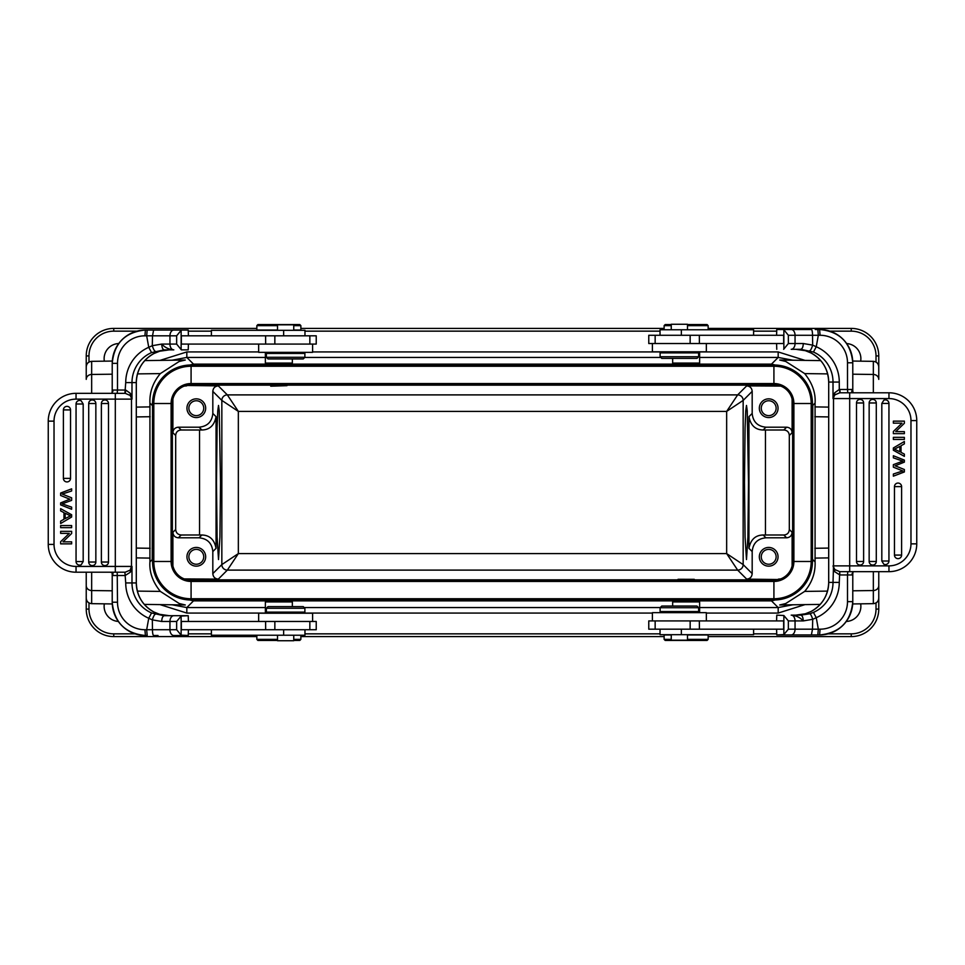 <?xml version="1.0" encoding="UTF-8"?>
<svg xmlns="http://www.w3.org/2000/svg" width="965" height="965" viewBox="0 0 965 965"><rect width="100%" height="100%" fill="white"/><g stroke="black" fill="none" stroke-linecap="round" stroke-linejoin="round"><path stroke-width="1.45" d="M181.348 629.723L316.231 629.723L316.231 621.472L181.348 621.472L181.348 629.723M188.416 629.723L188.223 635.501L181.131 635.127L181.131 616.068L188.223 615.694L188.416 621.472M181.131 635.127L176.643 629.723L176.643 621.472L181.131 616.068M181.348 635.501L173.809 635.501A5.778 3.86 -90 0 1 169.949 629.723L169.949 621.472L161.71 621.472L152.337 619.88L152.458 629.723C152.542 633.233 152.916 635.163 153.604 635.501L158.019 635.501M181.348 615.694L163.7 615.682L151.553 612.956L148.743 618.251L152.337 619.88C153.399 616.406 154.376 614.548 155.256 614.319M153.942 612.027L159.659 614.319L169.237 615.694L188.139 615.694M169.237 615.694L164.327 615.694C162.735 616.044 161.867 617.962 161.71 621.472M147.175 635.501L145.413 635.501A33.293 33.172 90 0 1 112.242 602.208L117.501 602.208A27.515 27.418 90 0 0 144.907 629.723L146.68 629.723L147.175 635.501M176.643 629.723L146.68 629.723L148.743 618.251A38.528 38.383 -90 0 1 125.727 582.944L124.895 572.209L125.185 575.514L130.347 572.209L131.988 566.431L131.988 582.944A32.75 32.617 -90 0 0 151.553 612.956M112.121 572.896L112.242 575.514L112.121 572.896L112.929 574.308L112.977 572.679L110.143 572.209M110.131 393.334L111.675 393.322L112.929 391.247L112.242 390.041L112.121 392.659L112.217 390.041L117.501 390.041L117.211 393.334L111.313 393.334M125.185 575.514L112.217 575.514L112.929 574.308M117.501 602.208L117.211 572.209L111.675 572.233M108.49 566.431L76.042 566.431L76.042 572.209A27.792 27.792 0 0 1 48.25 544.417A27.792 27.792 0 0 0 76.042 572.209L124.895 572.209L115.305 572.209L115.305 399.124L76.042 399.124L108.49 399.124M125.257 572.197L130.166 570.11L130.347 572.209M130.166 570.11L131.481 566.431A5.778 5.754 90 0 1 130.166 570.11M125.727 582.944L136.294 582.944L136.294 382.61L131.988 382.61L131.988 399.124L130.347 393.346L125.727 390.053L125.257 393.346L76.042 393.334A27.792 27.792 0 0 0 48.25 421.138A27.792 27.792 0 0 1 76.042 393.334A27.792 27.792 0 0 0 48.25 421.138A27.792 27.792 0 0 1 76.042 393.334L76.042 399.124A22.014 22.014 0 0 0 54.028 421.138L54.028 544.417L54.028 421.138L48.25 421.138L48.25 544.417L54.028 544.417A22.014 22.014 0 0 0 76.042 566.431L131.481 566.431L131.481 399.124L115.305 399.124L115.305 393.334M125.257 393.346L130.166 395.445L130.347 393.346M124.895 393.334L125.727 382.61A38.528 38.383 -90 0 1 148.743 347.304L152.289 345.699L161.71 344.083C161.927 347.726 162.796 349.656 164.327 349.861L173.809 349.861A5.778 3.86 90 0 1 169.949 344.083L176.643 344.083L181.348 349.861L188.223 349.861L188.416 344.083M112.121 392.659L112.929 391.247M153.942 353.516L159.647 351.236M155.256 351.224C154.364 350.995 153.375 349.161 152.289 345.699L152.506 335.82L146.68 335.82L148.743 347.304L151.553 352.599L164.327 349.861M169.237 349.861L159.659 351.224L153.905 353.54A32.75 32.617 90 0 0 136.294 382.61L136.294 382.61C136.801 369.619 142.675 359.933 153.93 353.528M144.907 335.82L146.68 335.82L147.175 330.042L153.616 330.042L145.413 330.042L144.907 335.82A27.515 27.418 90 0 0 117.501 363.347L112.242 363.347A33.293 33.172 90 0 1 145.413 330.042C125.245 332.02 114.184 343.118 112.217 363.347L112.217 390.198M173.809 349.861C168.972 349.475 164.943 347.545 161.71 344.083L169.949 344.083L169.949 335.82L152.506 335.82L153.616 330.042L181.348 330.042L176.643 335.82L176.643 344.083M188.416 335.82L188.223 330.042L181.348 330.042M181.131 349.487L181.131 330.428M265.665 344.083L181.348 344.083L181.348 335.82L265.604 335.82L265.665 344.083L316.231 344.083L316.231 335.82L265.604 335.82M258.656 344.083L258.656 352.334L312.6 352.334L312.6 344.083M304.964 335.82L304.964 330.32L211.395 330.32L211.395 335.82M265.375 352.334L265.375 363.069L292.347 363.069L291.647 363.769M291.587 363.781L266.111 363.745L265.375 363.069M673.425 363.781L698.889 363.745L699.625 363.069L672.653 363.069L673.353 363.769M172.059 360.222L186.824 357.448L193.507 364.119L174.786 368.618M153.182 396.555L152.229 405.397L149.925 403.093C149.454 392.321 152.916 382.49 160.323 373.6L137.5 373.889M144.786 360.596L185.292 360.029L179.14 361.501L160.323 373.6M144.292 604.392L185.292 604.971L179.225 603.523L160.323 591.4C152.675 581.871 149.213 572.04 149.925 561.907L149.925 403.093M174.786 596.394L193.507 600.881L186.824 607.552L172.059 604.778M152.554 559.604L153.182 568.433M291.575 601.219L266.111 601.255L265.375 601.931L292.347 601.931L291.647 601.231M699.625 612.666L699.625 601.931L698.925 601.243L673.425 601.219M811.818 568.433L812.771 559.604L815.075 561.907C815.546 572.679 812.084 582.51 804.677 591.4L827.5 591.111M792.941 604.778L778.176 607.552L771.493 600.881L790.214 596.394M820.214 604.404L779.708 604.971L785.715 603.547L804.677 591.4M820.708 360.608L779.708 360.029L785.775 361.477L804.677 373.6C812.325 383.129 815.787 392.96 815.075 403.093L815.075 561.907M812.446 405.397L811.818 396.555M790.214 368.618L771.493 364.119L778.176 357.448L792.941 360.222M112.302 361.055L91.663 361.344L91.663 374.456A5.5 4.909 180 0 0 86.235 379.366L86.235 355.916A27.515 27.515 0 0 1 113.749 328.402L256.847 328.402M256.847 636.598L113.749 636.598A27.515 27.515 0 0 1 86.235 609.084L86.235 585.634A5.5 4.909 0 0 0 91.663 590.544L112.217 590.797M160.009 604.609L186.824 613.065L265.375 613.065M706.344 613.065L778.176 613.065L804.991 604.609M104.329 603.837A15.138 15.138 0 0 0 118.321 621.436M846.269 621.46A15.138 15.138 0 0 0 860.671 603.837M878.765 571.666L878.765 609.084A27.515 27.515 0 0 1 851.251 636.598L708.153 636.598M708.153 328.402L851.251 328.402A27.515 27.515 0 0 1 878.765 355.916L878.765 379.366A5.5 4.909 180 0 0 873.337 374.456L873.337 361.344C876.642 361.706 878.452 363.54 878.765 366.845M300.875 328.402L664.125 328.402M664.125 636.598L300.875 636.598M860.671 361.163A15.138 15.138 0 0 0 846.679 343.564M118.731 343.54A15.138 15.138 0 0 0 104.329 361.163M748.502 482.5L747.911 536.986L746.488 559.555L745.064 536.986L744.473 482.5L745.064 428.014L745.752 410.861L746.488 405.445L747.236 410.861L748.502 482.5M752.181 391.38C751.868 388.026 750.034 386.193 746.681 385.879L737.658 394.89L726.657 411.404L743.159 400.403L752.181 391.38L752.181 413.43L748.949 416.663C750.625 425.372 755.354 429.823 763.122 430.004L765.933 427.193C757.573 426.373 752.99 421.789 752.181 413.43M752.181 551.57C752.99 543.211 757.573 538.627 765.933 537.807L763.122 534.996C755.354 535.177 750.637 539.628 748.949 548.337L752.181 551.57L752.181 573.62C751.868 576.974 750.034 578.807 746.681 579.121L778.791 579.543M780.673 578.928L778.357 579.121M792.12 565.369L792.12 532.306L789.31 529.495L789.31 435.505C789.056 432.091 787.223 430.257 783.809 429.992L763.122 430.004M765.933 537.807L786.62 537.807C789.961 537.493 791.795 535.659 792.12 532.306M768.695 547.444A9.361 9.361 0 0 0 759.334 556.805A9.361 9.361 0 0 0 768.695 566.153A9.361 9.361 0 0 0 778.055 556.805A9.361 9.361 0 0 0 768.695 547.444A9.361 9.361 0 0 1 778.055 556.805M218.319 579.121L227.342 570.11L238.343 553.596L221.841 564.597L212.819 573.62C213.132 576.974 214.966 578.807 218.319 579.121L184.327 578.928M678.045 579.29L694.257 579.314L678.021 579.314M792.108 399.112L792.12 432.694C791.795 429.341 789.961 427.507 786.62 427.193L765.933 427.193M746.681 385.879L780.673 386.072M768.695 398.847A9.361 9.361 0 0 0 759.334 408.195A9.361 9.361 0 0 0 768.695 417.556A9.361 9.361 0 0 0 778.055 408.195A9.361 9.361 0 0 0 768.695 398.847M789.31 529.495C789.056 532.909 787.223 534.743 783.809 535.008L763.122 534.996M746.681 579.121L737.658 570.11L726.657 553.596L743.159 564.597L752.181 573.62M212.819 573.62L212.819 551.57L216.051 548.337C214.375 539.628 209.646 535.189 201.878 534.996L199.067 537.807C207.427 538.627 212.011 543.211 212.819 551.57M212.819 391.38L221.841 400.403A5.5 5.5 -45 0 1 227.342 394.89L737.658 394.89A5.5 5.5 -135 0 1 743.159 400.403L743.159 564.597A5.5 5.5 135 0 1 737.658 570.11L227.342 570.11A5.5 5.5 45 0 1 221.841 564.597L221.841 400.403L238.343 411.404L227.342 394.89L218.319 385.879C214.966 386.193 213.132 388.026 212.819 391.38L212.819 413.43C212.011 421.789 207.427 426.373 199.067 427.193L178.38 427.193C175.039 427.507 173.205 429.341 172.88 432.694L172.892 399.112M220.527 482.5L219.936 536.986L218.512 559.555L217.089 536.986L216.498 482.5L217.089 428.014L217.764 410.861L218.512 405.445L219.248 410.861L220.527 482.5M172.892 565.888L172.88 532.306C173.205 535.659 175.039 537.493 178.38 537.807L199.067 537.807M196.305 547.444A9.361 9.361 0 0 0 186.945 556.805A9.361 9.361 0 0 0 196.305 566.153A9.361 9.361 0 0 0 205.666 556.805A9.361 9.361 0 0 0 196.305 547.444A9.361 9.361 0 0 1 205.666 556.805M216.051 548.337L216.051 416.663C214.363 425.372 209.646 429.823 201.878 430.004L181.191 429.992C177.777 430.257 175.944 432.091 175.69 435.505L175.69 529.495C176.016 532.849 177.85 534.682 181.191 535.008L201.878 534.996M773.918 600.001L773.918 580.194A18.709 18.709 0 0 0 792.639 561.473L792.639 403.527A18.709 18.709 0 0 0 773.918 384.806L191.082 384.806A18.709 18.709 0 0 0 172.361 403.527L172.361 561.473A18.709 18.709 0 0 0 191.082 580.194L773.918 580.194A18.709 18.709 0 0 0 792.639 561.473L811.191 561.473A37.273 37.273 0 0 1 773.918 598.746L191.082 598.746A37.273 37.273 0 0 1 153.809 561.473L153.809 403.527A37.273 37.273 0 0 1 191.082 366.254L773.918 366.254A37.273 37.273 0 0 1 811.191 403.527L811.191 561.473L812.446 561.473A38.528 38.528 0 0 1 773.918 600.001L191.082 600.001A38.528 38.528 0 0 1 152.554 561.473L152.554 403.527A38.528 38.528 0 0 1 191.082 364.999L773.918 364.999A38.528 38.528 0 0 1 812.446 403.527L812.446 561.473M218.319 385.879L186.209 385.457M286.955 385.674L270.743 386.181L286.955 385.674M184.327 386.072L186.643 385.879M196.305 398.847A9.361 9.361 0 0 0 186.945 408.195A9.361 9.361 0 0 0 196.305 417.556A9.361 9.361 0 0 0 205.666 408.195A9.361 9.361 0 0 0 196.305 398.847A9.361 9.361 0 0 0 186.945 408.195M196.305 400.764A7.431 7.431 0 0 0 188.875 408.195A7.431 7.431 0 0 0 196.305 415.626A7.431 7.431 0 0 0 203.736 408.195A7.431 7.431 0 0 0 196.305 400.764M196.305 415.626A7.431 7.431 0 0 1 188.875 408.195M196.305 549.375A7.431 7.431 0 0 0 188.875 556.805A7.431 7.431 0 0 0 196.305 564.236A7.431 7.431 0 0 0 203.736 556.805A7.431 7.431 0 0 0 196.305 549.375M196.305 564.236A7.431 7.431 0 0 1 188.875 556.805M768.695 400.764A7.431 7.431 0 0 0 761.264 408.195A7.431 7.431 0 0 0 768.695 415.626A7.431 7.431 0 0 0 776.125 408.195A7.431 7.431 0 0 0 768.695 400.764M776.125 408.195L776.125 408.195A7.431 7.431 0 0 1 768.695 415.626M768.695 564.236A7.431 7.431 0 0 1 761.264 556.805A7.431 7.431 0 0 1 768.695 549.375A7.431 7.431 0 0 0 761.264 556.805A7.431 7.431 0 0 0 768.695 564.236A7.431 7.431 0 0 0 776.125 556.805A7.431 7.431 0 0 0 768.695 549.375A7.431 7.431 0 0 1 776.125 556.805M255.411 621.472L266.593 621.472M312.6 621.472L312.6 613.209L258.656 613.209L258.656 621.472M266.364 612.112L304.892 612.112L304.892 608.264L266.364 608.264L266.364 612.112M304.892 608.264L303.239 606.611L268.017 606.611L266.364 608.264M211.395 629.723L211.395 635.223L304.964 635.223L304.964 629.723M277.51 635.223L277.51 640.736L293.746 640.736L293.746 635.223M277.51 640.458L257.945 640.458L256.847 639.361L277.51 639.361M293.746 639.361L300.875 639.361L300.875 635.223M293.746 640.458L299.777 640.458L300.875 639.361M699.625 601.931L672.653 601.931L673.353 601.231M671.254 634.958L664.125 634.958L664.125 639.361L671.254 639.361M687.49 639.361L708.153 639.361L708.153 634.958L687.49 634.958M664.125 639.361L665.223 640.458L707.055 640.458L708.153 639.361M652.4 620.917L648.77 620.917L648.77 629.18L783.652 629.18L783.652 620.917L652.4 620.917L652.4 612.666L706.344 612.666L706.344 620.917M776.584 620.917L776.777 615.139L783.87 615.513L783.87 634.572L776.777 634.958L776.584 629.18M783.87 634.572L788.357 629.18L788.357 620.917L783.87 615.513M783.652 634.958L819.587 634.958L820.093 629.18L812.494 629.18L811.384 634.958M806.981 634.958L776.777 634.958M791.191 615.139L800.673 615.139C802.192 615.332 803.061 617.25 803.29 620.917L795.051 620.917A5.778 3.86 -90 0 0 791.191 615.139C796.029 615.525 800.057 617.455 803.29 620.917L812.711 619.301L812.494 629.18L795.051 629.18A5.778 3.86 90 0 1 791.191 634.958M800.673 615.139L809.744 613.776C810.636 614.005 811.625 615.839 812.711 619.301L816.257 617.697A38.528 38.383 90 0 0 839.273 582.39L839.743 571.654L834.834 569.555L834.653 571.654L839.815 574.959L839.743 571.654M809.744 613.776L813.447 612.401L816.257 617.697L818.32 629.18L817.825 634.958M853.687 571.666L847.789 571.666L847.499 574.959L839.815 574.959M854.869 571.666L853.325 571.678L852.071 573.753L852.758 574.959L852.879 572.341L852.783 574.959L847.499 574.959L847.499 601.653A27.515 27.418 -90 0 1 820.093 629.18M840.105 571.666L888.958 571.666A27.792 27.792 0 0 0 916.75 543.862A27.792 27.792 0 0 1 888.958 571.666A27.792 27.792 0 0 0 916.75 543.862A27.792 27.792 0 0 1 888.958 571.666L888.958 565.876L856.51 565.876M856.51 398.569L888.958 398.569L888.958 392.791A27.792 27.792 0 0 1 916.75 420.583L916.75 543.862L910.972 543.862L910.972 420.583A22.014 22.014 0 0 0 888.958 398.569L849.695 398.569L849.695 571.666M888.958 392.791L840.105 392.791L839.815 389.486L847.499 389.486L847.789 392.791L854.857 392.791M839.743 392.803L834.834 394.89L833.012 398.569L833.012 382.056L828.706 382.056L828.706 582.39L833.012 582.39L833.519 565.876L833.519 398.569L849.695 398.569L849.695 392.791L839.743 392.803L839.815 389.486M834.653 392.791L833.519 398.569A5.778 5.754 -90 0 1 834.834 394.89L834.653 392.791L839.273 389.498L839.273 382.056L833.012 382.056A32.75 32.617 90 0 0 813.447 352.044L816.257 346.749L812.663 345.12L812.542 335.277L818.32 335.277L817.825 329.499L819.587 329.499L815.268 329.499M852.879 392.104L852.758 389.486L852.879 392.104L851.733 391.066L852.023 392.321L853.325 392.767M839.273 382.056A38.528 38.383 90 0 0 816.257 346.749L818.32 335.277L820.093 335.277A27.515 27.418 -90 0 1 847.499 362.792L847.499 389.486L852.783 389.486L852.071 390.692M852.879 572.341L852.071 573.753M776.584 335.277L776.777 329.499L811.396 329.499C812.084 329.837 812.458 331.767 812.542 335.277L788.357 335.277L783.652 329.499L806.981 329.499M809.744 350.681C810.624 350.452 811.601 348.594 812.663 345.12L803.29 343.528C803.133 347.038 802.265 348.956 800.673 349.306L813.447 352.044M811.058 352.973L805.341 350.681L795.763 349.306L800.673 349.306L791.191 349.306A5.778 3.86 -90 0 0 795.051 343.528L803.29 343.528M795.763 349.306L791.191 349.306M776.584 343.528L776.777 349.306M783.652 349.306L788.357 343.528L788.357 335.277M783.87 329.873L783.87 348.932M699.336 335.277L783.652 335.277L783.652 343.528L699.396 343.528L699.336 335.277L648.77 335.277L648.77 343.528L699.396 343.528M709.589 343.528L698.407 343.528M652.4 343.528L652.4 351.791L706.344 351.791L706.344 343.528M698.636 352.888L660.108 352.888L660.108 356.736L698.636 356.736L698.636 352.888M660.108 356.736L661.761 358.389L696.983 358.389L698.636 356.736M753.605 335.277L753.605 329.777L660.036 329.777L660.036 335.277M687.49 329.777L687.49 324.264L671.254 324.264L671.254 329.777M687.49 324.542L707.055 324.542L708.153 325.639L687.49 325.639M671.254 325.639L664.125 325.639L664.125 329.777M671.254 324.542L665.223 324.542L664.125 325.639M811.058 611.484L805.353 613.764M795.763 615.139L805.341 613.776L811.095 611.46A32.75 32.617 -90 0 0 828.706 582.39L828.706 582.39C828.199 595.381 822.325 605.067 811.07 611.472M910.972 543.862A22.014 22.014 0 0 1 888.958 565.876L833.519 565.876A5.778 5.754 -90 0 0 834.834 569.555L833.012 565.876L834.653 571.654M883.807 400.246A3.571 3.571 0 0 1 888.946 403.454L888.946 561.003A3.571 3.571 0 0 1 883.807 564.199L881.817 561.003L881.817 403.442L883.807 400.246M863.627 561.473A3.571 3.571 0 0 1 858.488 564.682A3.571 3.571 0 0 1 856.498 561.473L856.498 402.972A3.571 3.571 0 0 1 860.056 399.401A3.571 3.571 0 0 1 863.627 402.972L863.627 561.473L856.498 561.473M876.292 402.972A3.571 3.571 0 0 0 871.142 399.775A3.571 3.571 0 0 0 869.151 402.972L869.151 561.473A3.571 3.571 0 0 0 872.722 565.044A3.571 3.571 0 0 0 876.292 561.473L876.292 402.972L869.151 402.972M901.6 486.625A3.571 3.571 0 0 0 896.461 483.429A3.571 3.571 0 0 0 894.471 486.625L894.471 555.08A3.571 3.571 0 0 0 898.041 558.651A3.571 3.571 0 0 0 901.6 555.08L901.6 486.625L894.471 486.625M904.362 433.659L904.362 431.632L895.713 431.632L904.362 423.297L904.362 421.138L893.361 421.138L893.361 423.153L901.998 423.153L893.361 431.5L893.361 433.659L904.362 433.659M904.362 456.349L904.362 454.117L901.033 452.368L901.033 445.721L904.362 443.876L904.362 441.475L893.361 447.977L893.361 450.245L904.362 456.349M899.85 446.373L894.519 449.159L899.85 451.765L899.85 446.373M904.362 439.437L904.362 437.338L893.361 437.338L893.361 439.437L904.362 439.437M896.087 466.179L904.362 469.509L904.362 471.957L893.361 476.167L893.361 474.02L902.83 470.932L893.361 467.193L893.361 464.647L902.83 461.137L893.361 457.856L893.361 455.745L904.362 460.1L904.362 462.126L895.098 465.818L896.087 466.179M660.036 629.18L660.036 634.68L753.605 634.68L753.605 629.18M671.254 634.68L671.254 640.181L687.49 640.181L687.49 634.68M660.108 611.557L698.636 611.557L698.636 607.709L660.108 607.709L660.108 611.557M698.636 607.709L696.983 606.056L661.761 606.056L660.108 607.709M293.746 330.042L300.875 330.042L300.875 325.639L293.746 325.639M277.51 325.639L256.847 325.639L256.847 330.042L277.51 330.042M300.875 325.639L299.777 324.542L257.945 324.542L256.847 325.639M293.746 330.32L293.746 324.819L277.51 324.819L277.51 330.32M304.892 353.443L266.364 353.443L266.364 357.291L304.892 357.291L304.892 353.443M266.364 357.291L268.017 358.944L303.239 358.944L304.892 357.291M131.988 399.124L130.166 395.445A5.778 5.754 90 0 1 131.481 399.124L131.988 399.124M81.193 564.754A3.571 3.571 0 0 1 76.054 561.546L76.054 403.997A3.571 3.571 0 0 1 81.193 400.801L83.183 403.997L83.183 561.558L81.193 564.754M101.373 403.527A3.571 3.571 0 0 1 106.512 400.318A3.571 3.571 0 0 1 108.502 403.527L108.502 562.028A3.571 3.571 0 0 1 104.944 565.599A3.571 3.571 0 0 1 101.373 562.028L101.373 403.527L108.502 403.527M88.708 562.028A3.571 3.571 0 0 0 93.858 565.225A3.571 3.571 0 0 0 95.849 562.028L95.849 403.527A3.571 3.571 0 0 0 92.278 399.956A3.571 3.571 0 0 0 88.708 403.527L88.708 562.028L95.849 562.028M63.401 478.375A3.571 3.571 0 0 0 68.539 481.571A3.571 3.571 0 0 0 70.529 478.375L70.529 409.92A3.571 3.571 0 0 0 66.959 406.349A3.571 3.571 0 0 0 63.401 409.92L63.401 478.375L70.529 478.375M60.638 531.341L60.638 533.368L69.287 533.368L60.638 541.703L60.638 543.862L71.639 543.862L71.639 541.847L63.002 541.847L71.639 533.5L71.639 531.341L60.638 531.341M60.638 508.651L60.638 510.883L63.967 512.632L63.967 519.279L60.638 521.124L60.638 523.525L71.639 517.023L71.639 514.755L60.638 508.651M65.15 518.627L70.481 515.841L65.15 513.235L65.15 518.627M60.638 525.563L60.638 527.662L71.639 527.662L71.639 525.563L60.638 525.563M68.913 498.821L60.638 495.491L60.638 493.043L71.639 488.833L71.639 490.98L62.17 494.068L71.639 497.807L71.639 500.353L62.17 503.863L71.639 507.144L71.639 509.255L60.638 504.9L60.638 502.874L69.902 499.182L68.913 498.821M176.643 621.472L169.949 621.472A5.778 3.86 -90 0 1 173.809 615.694M159.647 614.319L153.93 612.015A32.75 32.617 90 0 1 136.294 582.944L136.318 382.61M112.217 575.345L112.217 602.208C114.184 622.425 125.245 633.523 145.413 635.501L144.907 629.723M111.458 572.221L112.109 573.114M48.25 544.417A27.792 27.792 0 0 0 76.042 572.209M117.501 363.347L117.501 390.041L125.185 390.041M151.553 352.599A32.75 32.617 -90 0 0 131.988 382.61L125.727 382.61M176.643 335.82L169.949 335.82A5.778 3.86 -90 0 1 173.809 330.042M274.844 344.083L274.844 335.82M283.638 335.82L283.638 330.32M699.625 351.935L778.176 351.935L778.176 357.448L699.625 357.448M660.808 357.448L304.735 357.448M265.375 357.448L186.824 357.448L186.824 351.935L258.656 351.935M193.507 364.999L193.507 364.119L771.493 364.119L771.493 364.999M152.554 405.397L152.229 559.604L149.925 561.907M186.824 613.065L186.824 607.552L265.375 607.552M304.192 607.552L660.265 607.552M699.625 607.552L778.176 607.552L778.176 613.065M771.493 600.001L771.493 600.881L193.507 600.881L193.507 600.001M812.446 559.604L812.771 405.397L815.075 403.093M778.176 351.935L804.991 360.391M312.6 351.935L666.164 351.935M160.009 360.391L186.824 351.935M112.217 374.203L91.663 374.456L91.663 393.334M136.318 416.928L150.166 416.711M150.058 406.892L136.318 407.109M150.166 548.289L136.318 548.072M136.318 557.891L150.058 558.108M91.663 572.209L91.663 603.656L112.266 603.945M137.356 591.111L160.323 591.4M876.015 602.92L876.015 609.096A24.764 24.764 0 0 1 851.239 633.848L828.042 633.848M88.985 602.92L88.985 609.084A24.764 24.764 0 0 0 113.749 633.848L135.088 633.848M188.416 633.848L211.395 633.848M304.964 633.848L660.036 633.848M753.605 633.848L776.584 633.848M652.4 613.065L298.836 613.065M851.251 636.598L851.251 633.848M876.015 609.084L878.765 609.084M852.698 603.945L873.337 603.656L873.337 571.666M852.783 590.797L873.337 590.544A5.5 4.909 0 0 0 878.765 585.634M814.943 558.108L828.682 557.891M851.251 331.152L851.251 328.402A27.515 27.515 0 0 1 878.765 355.916L876.015 355.916A24.764 24.764 0 0 0 851.251 331.152L829.912 331.152M88.985 355.916L86.235 355.916A27.515 27.515 0 0 1 113.749 328.402L113.749 331.152A24.764 24.764 0 0 0 88.985 355.904L88.985 362.08M113.749 633.848L113.749 636.598A27.515 27.515 0 0 1 86.235 609.084L88.985 609.084M776.584 331.152L753.605 331.152M660.036 331.152L304.964 331.152M211.395 331.152L188.416 331.152M136.958 331.152L113.761 331.152M876.015 362.08L876.015 355.916M873.337 392.791L873.337 374.456L852.783 374.203M827.644 373.889L804.677 373.6M828.682 407.109L814.943 406.892M814.834 416.711L828.682 416.928M828.682 548.072L814.834 548.289M748.949 548.337L748.949 416.663M187.5 579.844L777.5 579.844M789.31 435.505L792.12 432.694M786.62 427.193L783.809 429.992M765.462 429.992L765.462 535.008M783.809 535.008L786.62 537.807M726.657 553.596L726.657 411.404L238.343 411.404L238.343 553.596L726.657 553.596M216.051 416.663L212.819 413.43M172.88 432.694L175.69 435.505M175.69 529.495L172.88 532.306M777.5 385.156L187.5 385.156M812.446 403.527L792.639 403.527A18.709 18.709 0 0 0 773.918 384.806L773.918 364.999M191.082 364.999L191.082 384.806A18.709 18.709 0 0 0 172.361 403.527L152.554 403.527M152.554 561.473L172.361 561.473A18.709 18.709 0 0 0 191.082 580.194L191.082 600.001M773.918 581.449A19.976 19.976 0 0 0 793.893 561.473L793.893 403.527A19.976 19.976 0 0 0 773.918 383.551L191.082 383.551A19.976 19.976 0 0 0 171.107 403.527L171.107 561.473A19.976 19.976 0 0 0 191.082 581.449L773.918 581.449M199.067 427.193L201.878 430.004M199.538 535.008L199.538 429.992M178.38 537.807L181.191 535.008M181.191 429.992L178.38 427.193M274.844 629.723L274.856 621.472M265.665 629.723L265.604 621.472M283.638 629.723L283.638 635.223M690.156 620.917L690.156 629.18M699.336 620.917L699.408 629.18M788.357 629.18L795.051 629.18L795.051 620.917L788.357 620.917M820.093 335.277L819.587 329.499A33.293 33.172 -90 0 1 852.758 362.792L847.499 362.792M852.783 389.655L852.783 362.792C850.816 342.575 839.755 331.478 819.587 329.499L819.587 329.499M853.543 392.779L852.891 391.887M805.353 350.681L811.07 352.985A32.75 32.617 -90 0 1 828.706 382.056L828.682 582.39M791.191 329.499A5.778 3.86 90 0 1 795.051 335.277L795.051 343.528L788.357 343.528M690.156 335.277L690.144 343.528M681.362 335.277L681.362 329.777M813.447 612.401A32.75 32.617 90 0 0 833.012 582.39L839.273 582.39M852.783 574.802L852.783 601.653A33.293 33.172 -90 0 1 819.587 634.958C839.755 632.98 850.816 621.882 852.783 601.653L847.499 601.653M916.75 420.583L910.972 420.583M888.946 403.454L881.817 403.454M881.817 561.003L888.946 561.003M863.627 402.972L856.498 402.972M869.151 561.473L876.292 561.473M894.471 555.08L901.6 555.08M681.362 629.18L681.362 634.68M76.054 561.546L83.183 561.546M83.183 403.997L76.054 403.997M101.373 562.028L108.502 562.028M95.849 403.527L88.708 403.527M70.529 409.92L63.401 409.92M111.494 393.322L112.109 392.441M309.849 335.82L309.849 344.083M91.663 361.344C88.358 361.706 86.548 363.54 86.235 366.845M91.663 603.656C88.358 603.294 86.548 601.46 86.235 598.155L86.235 572.209M873.337 361.344L852.734 361.055M873.337 603.656C876.642 603.294 878.452 601.46 878.765 598.155M265.375 613.209L265.375 601.931M292.347 606.611L292.347 601.931M309.849 629.723L309.849 621.472M272.42 613.209L272.42 612.112M298.836 613.209L298.836 612.112M256.847 639.361L256.847 635.223M672.653 606.056L672.653 601.931M655.151 629.18L655.151 620.917M853.506 571.678L852.891 572.559M655.151 335.277L655.151 343.528M692.581 351.791L692.581 352.888M666.164 351.791L666.164 352.888M699.625 351.791L699.625 363.069M672.653 358.389L672.653 363.069M708.153 325.639L708.153 329.777M811.07 352.985C822.325 359.378 828.199 369.064 828.682 382.056M666.164 612.666L666.164 611.557M692.581 612.666L692.581 611.557M292.347 358.944L292.347 363.069M298.836 352.334L298.836 353.443M272.42 352.334L272.42 353.443M153.93 612.015C142.675 605.622 136.801 595.936 136.318 582.944"/></g></svg>

